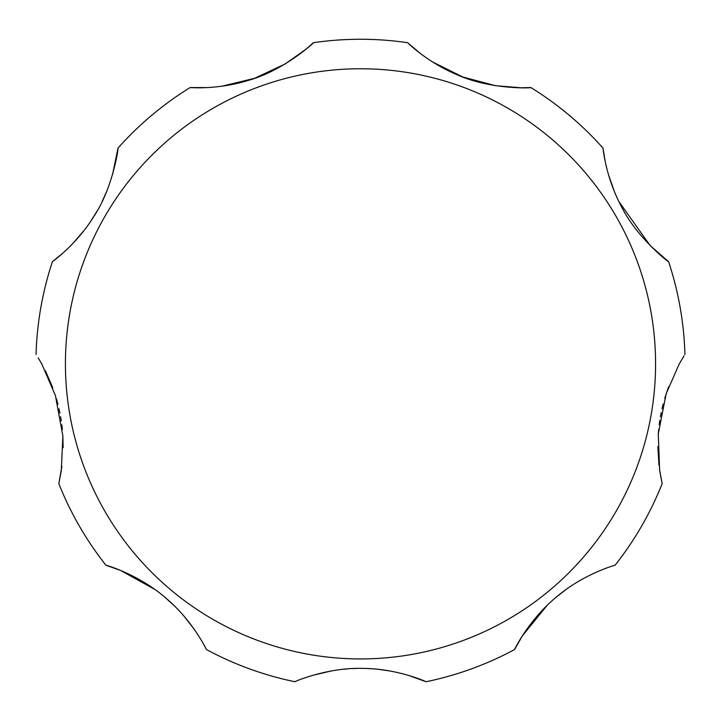 <?xml version="1.0" encoding="UTF-8"?>
<svg xmlns="http://www.w3.org/2000/svg" width="721" height="721" viewBox="0 0 721 721"><rect width="100%" height="100%" fill="white"/><g stroke="black" fill="none" stroke-linecap="round" stroke-linejoin="round"><path stroke-width="1.08" d="M668.592 386.798L664.726 398.334M663.158 403.994L662.013 408.744M661.166 412.664L660.4 416.72M659.796 420.415L659.192 424.723M658.67 429.337L658.201 435.033M657.858 446.596L658.985 465.243M659.895 471.894L662.175 483.62L659.607 470.002L658.282 433.817L666.186 393.648L679.281 363.844L684.094 355.795M566.03 589.517L556.252 597.132M547.059 605.442L522.346 635.904L514.605 649.513C513.595 651.396 528.781 618.366 559.92 594.131C586.209 572.988 615.77 564.958 615.067 565.219A324.585 324.585 0 0 0 662.175 483.62M154.97 589.517L120.677 570.482L105.933 565.219C103.905 564.543 139.072 573.772 168.344 600.223C193.724 622.439 206.765 650.162 206.395 649.513A324.585 324.585 0 0 0 294.925 681.742C293.267 682.129 327.037 667.295 362.708 668.385C397.722 668.556 426.67 681.949 426.075 681.742L408.726 675.469M390.322 671.053L378.867 669.385M373.217 668.854L368.431 668.565M364.538 668.421L360.491 668.376M356.859 668.412L352.65 668.556M348.09 668.836L342.628 669.331M331.768 670.854L312.905 675.28M194.192 629.217L183.774 615.869M173.941 605.442L164.749 597.132M38.213 357.877L41.719 363.844L55.418 395.532L62.853 435.953L61.339 470.389L58.825 483.62L61.898 466.244M63.133 447.651L62.826 435.484M62.357 429.635L61.817 424.786M61.267 420.794L60.6 416.711M59.906 413.052L59.005 408.798M57.914 404.283L56.4 398.776M52.777 387.79L45.333 370.657M58.825 483.62A324.585 324.585 0 0 0 105.933 565.219M426.075 681.742A324.585 324.585 0 0 0 514.605 649.513M683.138 357.319L682.354 358.589M618.879 201.547L650.153 245.573L668.592 261.687C670.287 263.697 636.877 238.011 621.475 206.63C605.541 177.177 602.927 147.463 603.017 148.111L605.252 161.747M608.452 174.617L614.364 191.498M432.879 62.15L462.918 77.039L495.453 85.682L521.076 87.782L530.845 87.547C533.198 88.007 490.208 89.99 456.546 74.488C426.85 62.06 407.212 42.296 407.608 42.701L420.226 53.363M222.014 86.205L254.603 78.31L285.083 64.007L306.065 49.154L313.392 42.701C315.483 41.53 283.831 70.685 248.078 80.455C217.345 90.008 189.596 87.493 190.155 87.547L206.675 87.611M112.548 174.617L117.983 148.111C118.875 145.642 113.332 187.415 93.856 216.444C76.318 244.969 51.894 262.093 52.408 261.687L63.097 252.936M72.641 243.734L84.312 230.17M90.756 221.23L96.767 211.577M102.121 201.547L106.636 191.498M41.719 363.844L39.033 359.22M684.95 354.471A324.585 324.585 0 0 0 668.592 261.687M603.017 148.111A324.585 324.585 0 0 0 530.845 87.547M407.608 42.701A324.585 324.585 0 0 0 313.392 42.701M190.155 87.547A324.585 324.585 0 0 0 117.983 148.111M52.408 261.687A324.585 324.585 0 0 0 36.05 354.471M655.578 363.844A295.078 295.078 0 0 0 360.5 68.765A295.078 295.078 0 0 0 65.422 363.844A295.078 295.078 0 0 0 360.5 658.931A295.078 295.078 0 0 0 655.578 363.844"/></g></svg>
